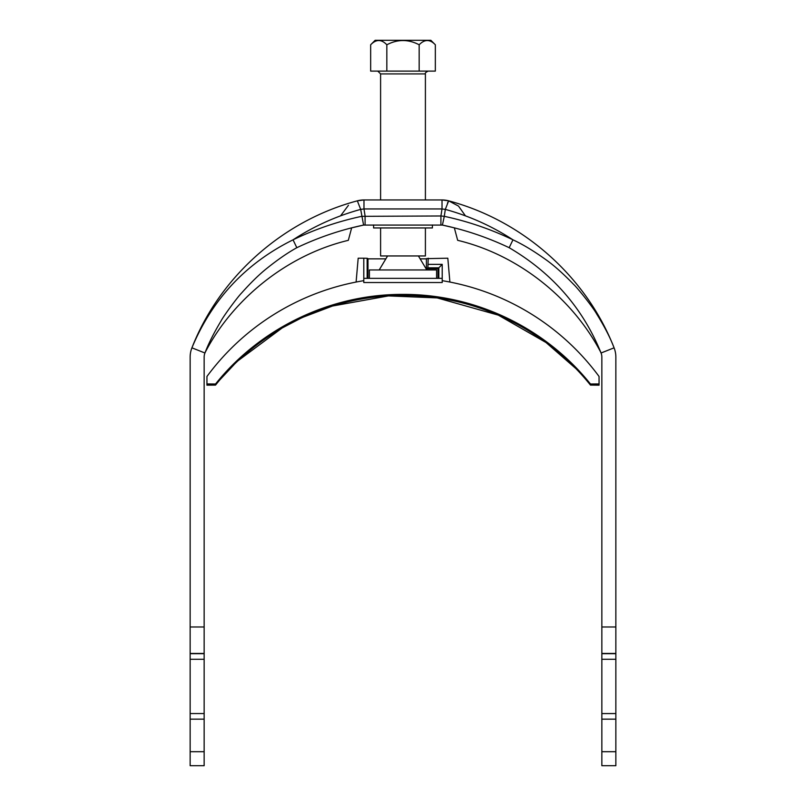 <?xml version="1.0" encoding="UTF-8"?>
<svg xmlns="http://www.w3.org/2000/svg" width="806" height="806" viewBox="0 0 806 806"><rect width="100%" height="100%" fill="white"/><g stroke="black" fill="none" stroke-linecap="round" stroke-linejoin="round"><path stroke-width="1.21" d="M447.471 203.112L448.66 200.835L442.02 199.948L363.98 199.948L363.98 208.945L360.685 209.389L357.34 200.835L363.98 199.948A25.208 25.208 0 0 0 357.34 200.835L363.98 199.948M348.444 205.298L340.545 215.867M615.855 765.7L601.85 765.7L615.855 765.7L615.855 626.987L601.85 626.987L601.85 357.139A11.203 11.203 0 0 0 601.064 352.998L600.53 351.849C573.096 299.338 519.286 255.069 457.677 240.329L454.342 227.856L442.423 225.076L444.287 216.33C467.843 221.338 490.733 229.176 512.959 239.825C492.053 226.174 469.505 216.028 445.315 209.389L442.02 208.945L440.912 215.978L444.287 216.33L445.315 209.389L448.66 200.835L442.02 199.948L442.02 208.945L363.98 208.945L365.088 215.978L365.088 224.975L363.577 225.076L442.423 225.076L440.912 224.975L440.912 215.978L361.713 216.33C337.885 221.438 314.995 229.267 293.041 239.825C245.88 263.199 212.18 299.197 191.919 347.829C219.655 276.851 282.825 220.673 357.34 200.835M190.145 626.987L204.15 626.987L204.15 357.139A11.203 11.203 0 0 1 204.936 352.998L205.47 351.849C232.904 299.338 286.714 255.069 348.323 240.329L351.658 227.856L363.577 225.076L360.685 209.389C336.495 216.028 313.947 226.174 293.041 239.825L296.83 247.704C287.833 252.671 277.939 259.492 267.129 268.156C259.613 274.09 251.089 282.382 241.568 293.031C237.83 296.779 223.816 315.559 220.763 321.423C213.65 333.362 208.381 343.89 204.936 352.998L191.919 347.829A25.208 25.208 0 0 0 190.145 357.139L190.145 765.7L204.15 765.7L190.145 765.7M442.423 225.076C465.546 229.982 487.801 237.528 509.17 247.704L512.959 239.825C522.681 244.319 533.481 250.807 545.37 259.31C553.641 265.114 563.072 273.476 573.64 284.407C577.791 288.195 593.357 307.811 596.732 314.068C604.591 326.732 610.374 337.986 614.081 347.829C586.345 276.851 523.175 220.673 448.66 200.835L458.503 206.084L465.455 215.867M615.855 626.987L615.855 357.139A25.208 25.208 0 0 0 614.081 347.829L601.064 352.998L600.53 351.849M615.855 713.562L601.85 713.582L601.85 626.987M601.85 765.7L601.85 713.562M509.17 247.704C552.191 272.982 582.819 308.083 601.064 352.998L600.541 351.708M363.577 225.076C340.706 229.891 318.461 237.438 296.83 247.704M204.15 626.987L204.15 765.7M205.449 351.708L204.936 352.998L205.47 351.849C232.904 299.338 286.714 255.069 348.323 240.329M351.658 227.856L351.406 228.803M454.342 227.856L457.677 240.329M432.409 224.975L432.409 227.947L373.591 227.947L373.591 224.975M615.855 653.666L601.85 653.666M204.15 653.666L190.145 653.666M380.593 227.947L380.593 255.955L425.407 255.955L425.407 227.947M370.659 44.783L375.143 40.3L430.857 40.3L435.341 44.783C430.001 39.131 424.611 39.131 419.17 44.783C408.38 39.131 397.6 39.131 386.83 44.783C381.49 39.131 376.1 39.131 370.659 44.783L370.659 71.109L435.341 71.109L435.341 44.783M378.901 40.451L380.029 40.572M427.412 40.451L428.318 40.532M380.593 199.948L380.593 73.91L377.792 71.109M386.83 44.783L386.83 71.109M419.17 44.783L419.17 71.109M369.39 278.362L369.39 269.96L436.61 269.96L436.61 278.362M426.414 268.71L438.011 268.71L438.847 267.804L427.895 267.804L426.414 268.71L426.414 258.645L447.814 258.202L449.899 282.05M427.895 267.804L428.208 258.202M438.011 268.71L438.011 278.362M438.847 278.362L438.847 267.804L442.212 264.358L428.208 264.358M442.212 264.358L442.212 280.669A243.664 243.664 -0 0 1 599.049 376.462L599.049 385.177L590.466 385.097L590.466 384.009C545.319 327.679 475.248 294.13 402.929 294.392C331.206 294.079 260.62 327.609 215.534 384.009L215.534 385.097C260.62 328.687 331.206 295.157 402.929 295.47C475.248 295.208 545.319 328.757 590.466 385.097M356.101 282.05L358.186 258.202L363.788 258.202L363.788 280.669A243.664 243.664 -0 0 0 206.951 376.462L206.951 385.177L215.534 385.097M363.788 278.362L442.212 278.362M215.534 384.009L206.951 383.938M599.049 383.938L590.466 384.009M363.788 280.669L363.788 282.523L442.212 282.523L442.212 280.669M367.989 258.857L385.862 258.857M420.138 258.857L426.414 258.857M363.788 258.202L367.153 258.283L367.153 278.362M367.153 258.283L367.989 258.645L367.989 278.362M448.66 200.835L442.02 199.948L448.66 200.835A25.208 25.208 0 0 0 442.02 199.948M615.855 653.444L601.85 653.444M615.855 659.268L601.85 659.268M615.855 719.154L601.85 719.154M615.855 751.696L601.85 751.696M204.15 751.696L190.145 751.696M204.15 719.154L190.145 719.154M204.15 659.268L190.145 659.268M204.15 653.444L190.145 653.444M425.407 199.948L425.407 73.91L380.593 73.91M204.946 352.988L205.47 351.678L204.946 352.988M600.551 351.708L601.054 352.988M204.15 713.562L190.145 713.562M425.407 73.91C424.873 73.165 425.81 72.228 428.208 71.109M387.595 255.955L379.193 269.96M418.405 255.955L426.807 269.96M575.484 368.221L546.015 342.52L498.32 315.136L437.134 297.898L388.432 295.913L332.505 306.018L302.844 317.282M301.384 317.957L282.13 327.992L238.546 360.353M234.062 364.644L220.411 379.243"/></g></svg>
